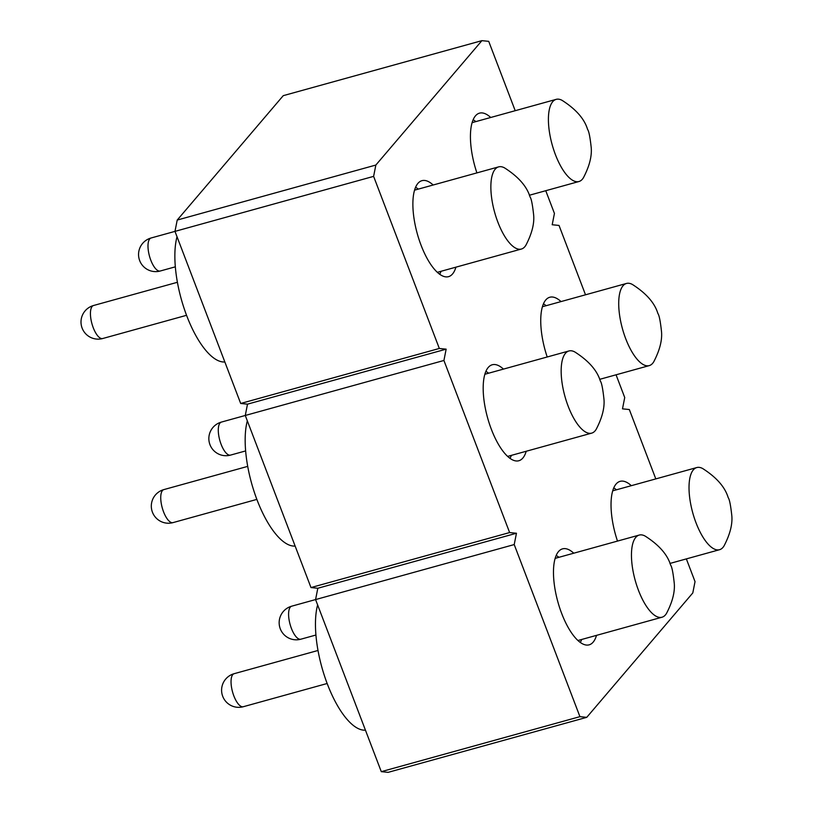 <?xml version="1.0" encoding="UTF-8"?>
<svg xmlns="http://www.w3.org/2000/svg" width="813" height="813" viewBox="0 0 813 813"><rect width="100%" height="100%" fill="white"/><g stroke="black" fill="none" stroke-linecap="round" stroke-linejoin="round"><path stroke-width="1.22" d="M573.765 553.196A49.796 18.648 74.5 0 0 562.555 548.856A49.796 18.648 74.5 0 0 561.681 613.469A49.796 18.648 74.5 0 0 589.14 644.841A49.796 18.648 74.5 0 0 596.518 635.36M433.166 185.008A49.796 18.648 74.5 0 0 421.957 180.669A49.796 18.648 74.5 0 0 421.083 245.272A49.796 18.648 74.5 0 0 448.542 276.654A49.796 18.648 74.5 0 0 455.92 267.162M561.021 301.582A49.796 18.648 74.5 0 0 549.812 297.243A49.796 18.648 74.5 0 0 547.2 356.988M503.46 369.102A49.796 18.648 74.5 0 0 492.261 364.763A49.796 18.648 74.5 0 0 491.387 429.366A49.796 18.648 74.5 0 0 518.836 460.747A49.796 18.648 74.5 0 0 526.214 451.266M631.315 485.676A49.796 18.648 74.5 0 0 620.106 481.347A49.796 18.648 74.5 0 0 617.494 541.092M490.717 117.489A49.796 18.648 74.5 0 0 479.507 113.149A49.796 18.648 74.5 0 0 476.896 172.895M151.106 237.985A17.134 17.134 0 0 0 141.238 263.707A17.134 17.134 0 0 0 160.252 271.003A17.134 6.413 74.5 0 1 150.812 260.211A17.134 6.413 74.5 0 1 149.734 238.91A17.134 6.413 74.5 0 1 151.106 237.985L174.978 231.38L240.689 403.472L439.325 348.462L373.614 176.37L375.85 165.049L481.896 40.65L488.715 41.341L515.208 110.7M481.896 40.65L283.249 95.66L177.214 220.059L174.978 231.38L373.614 176.37M443.918 360.474L509.629 532.556L310.983 587.565L245.272 415.473L443.918 360.474L446.154 349.153L439.325 348.462M655.806 478.898L629.323 409.528L622.494 408.848L624.73 397.527L616.061 374.803M585.512 294.804L559.019 225.435L552.2 224.744L554.436 213.423L545.757 190.709M291.704 606.183A17.134 17.134 0 0 0 281.837 631.894A17.134 17.134 0 0 0 300.851 639.201A17.134 6.413 74.5 0 1 291.41 628.408A17.134 6.413 74.5 0 1 290.332 607.108A17.134 6.413 74.5 0 1 291.704 606.183L315.576 599.567L381.287 771.659L388.116 772.35L586.752 717.34L692.798 592.941L695.034 581.62L686.355 558.897M177.214 220.059L375.85 165.049M381.287 771.659L579.933 716.66L514.212 544.568L516.458 533.247L509.629 532.556M310.983 587.565L317.812 588.256L315.576 599.577L514.212 544.568M586.752 717.34L579.933 716.66M221.41 422.079A17.134 17.134 0 0 0 211.532 447.8A17.134 17.134 0 0 0 230.546 455.097A17.134 6.413 74.5 0 1 221.106 444.305A17.134 6.413 74.5 0 1 220.028 423.004A17.134 6.413 74.5 0 1 221.41 422.079L245.272 415.473L247.508 404.152L240.689 403.472M317.812 588.256L516.458 533.247M247.508 404.152L446.154 349.153M638.479 590.37A42.632 15.965 74.5 0 0 661.985 617.23A42.632 15.965 74.5 0 0 666.528 613.358C672.432 602.006 675.014 592.016 674.272 583.399C673.134 572.819 671.924 566.742 670.644 565.157C667.503 554.618 658.997 544.913 645.115 536.062A42.632 15.965 74.5 0 0 639.231 535.066A42.632 15.965 74.5 0 0 638.479 590.37M558.917 557.312A48.008 17.977 74.5 0 0 556.194 555.472M580.279 642.443A48.008 17.977 74.5 0 0 581.671 639.475M317.619 604.943A72.509 27.154 74.5 0 0 327.395 684.129A72.509 27.154 74.5 0 0 365.444 730.155M568.185 406.276A42.632 15.965 74.5 0 0 591.681 433.136A42.632 15.965 74.5 0 0 596.224 429.254C602.128 417.902 604.709 407.923 603.978 399.305C602.84 388.726 601.62 382.649 600.34 381.063C597.199 370.515 588.693 360.82 574.821 351.958A42.632 15.965 74.5 0 0 568.927 350.972A42.632 15.965 74.5 0 0 568.185 406.276M488.613 373.218A48.008 17.977 74.5 0 0 485.9 371.378M509.985 458.349A48.008 17.977 74.5 0 0 511.367 455.371M247.325 420.839A72.509 27.154 74.5 0 0 257.101 500.036A72.509 27.154 74.5 0 0 295.139 546.062M497.881 222.183A42.632 15.965 74.5 0 0 521.377 249.042A42.632 15.965 74.5 0 0 525.93 245.16C531.834 233.809 534.415 223.819 533.674 215.201C532.535 204.632 531.326 198.545 530.046 196.959C526.905 186.421 518.399 176.726 504.517 167.864A42.632 15.965 74.5 0 0 498.633 166.878A42.632 15.965 74.5 0 0 497.881 222.183M418.319 189.114A48.008 17.977 74.5 0 0 415.595 187.285M439.681 274.245A48.008 17.977 74.5 0 0 441.063 271.278M177.021 236.746A72.509 27.154 74.5 0 0 186.797 315.942A72.509 27.154 74.5 0 0 224.835 361.968M555.431 154.663A42.632 15.965 74.5 0 0 578.937 181.523A42.632 15.965 74.5 0 0 583.48 177.641C589.384 166.289 591.966 156.309 591.224 147.681C590.086 137.112 588.876 131.035 587.596 129.45C584.456 118.901 575.95 109.206 562.078 100.345A42.632 15.965 74.5 0 0 556.183 99.359A42.632 15.965 74.5 0 0 555.431 154.663M475.869 121.594A48.008 17.977 74.5 0 0 473.156 119.765M625.736 338.757A42.632 15.965 74.5 0 0 649.231 365.616A42.632 15.965 74.5 0 0 653.774 361.744C659.678 350.383 662.27 340.403 661.528 331.785C660.39 321.206 659.18 315.129 657.9 313.544C654.75 303.005 646.244 293.3 632.372 284.448A42.632 15.965 74.5 0 0 626.477 283.452A42.632 15.965 74.5 0 0 625.736 338.757M546.163 305.698A48.008 17.977 74.5 0 0 543.45 303.859M696.04 522.85A42.632 15.965 74.5 0 0 719.535 549.71A42.632 15.965 74.5 0 0 724.078 545.838C729.983 534.487 732.564 524.497 731.832 515.879C730.684 505.3 729.474 499.223 728.194 497.637C725.054 487.099 716.548 477.394 702.676 468.542A42.632 15.965 74.5 0 0 696.782 467.556A42.632 15.965 74.5 0 0 696.04 522.85M616.467 489.792A48.008 17.977 74.5 0 0 613.754 487.963M243.3 706.721A17.134 17.134 0 0 1 225.689 679.089A17.134 17.134 0 0 1 234.154 673.692A17.134 6.413 74.5 0 0 232.772 674.627A17.134 6.413 74.5 0 0 233.859 695.918A17.134 6.413 74.5 0 0 243.3 706.721L327.151 683.499M172.996 522.617A17.134 17.134 0 0 1 155.395 494.995A17.134 17.134 0 0 1 163.86 489.599A17.134 6.413 74.5 0 0 162.478 490.524A17.134 6.413 74.5 0 0 163.555 511.824A17.134 6.413 74.5 0 0 172.996 522.617L256.857 499.395M102.702 338.523A17.134 17.134 0 0 1 85.091 310.901A17.134 17.134 0 0 1 93.556 305.505A17.134 6.413 74.5 0 0 92.174 306.43A17.134 6.413 74.5 0 0 93.251 327.73A17.134 6.413 74.5 0 0 102.702 338.523L186.553 315.302M577.931 640.512L661.985 617.23M234.154 673.692L318.015 650.471M555.177 558.348L639.231 535.066M507.627 456.408L591.681 433.136M163.86 489.599L247.711 466.377M484.883 374.244L568.927 350.972M437.333 272.314L521.377 249.042M93.556 305.505L177.407 282.284M414.579 190.151L498.633 166.878M529.354 195.252L578.937 181.523M160.252 271.003L175.334 266.827M472.129 122.631L556.183 99.359M599.659 379.346L649.231 365.616M230.546 455.097L245.638 450.92M542.434 306.735L626.477 283.452M669.953 563.439L719.535 549.71M300.851 639.201L315.942 635.024M612.728 490.828L696.782 467.556"/></g></svg>
